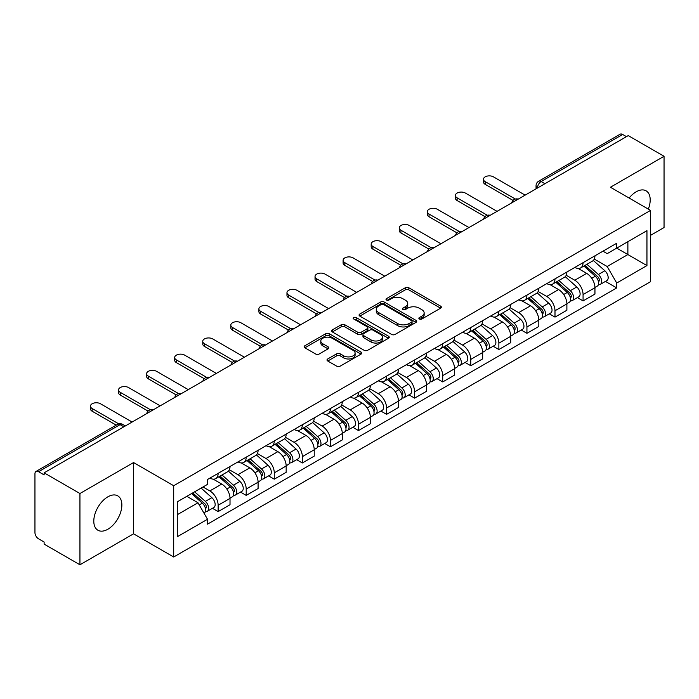 <?xml version="1.0" encoding="UTF-8"?>
<svg xmlns="http://www.w3.org/2000/svg" width="699" height="699" viewBox="0 0 699 699"><rect width="100%" height="100%" fill="white"/><g stroke="black" fill="none" stroke-linecap="round" stroke-linejoin="round"><path stroke-width="1.05" d="M419.374 319.006A1.748 1.014 0 0 0 421.847 319.006L440.615 308.172A2.499 1.442 0 0 0 441.34 307.149A2.499 1.442 0 0 0 440.615 306.136L408.819 287.778A2.499 1.442 0 0 0 405.28 287.778L386.521 298.613A1.748 1.014 0 0 0 386.005 299.329A1.748 1.014 0 0 0 386.521 300.037A1.748 1.014 0 0 0 388.993 300.037L391.423 298.639A7.995 4.613 0 0 1 402.72 298.639L405.376 300.168A7.995 4.613 0 0 1 407.718 303.427A7.995 4.613 0 0 1 405.376 306.695L402.947 308.093A1.748 1.014 0 0 0 402.432 308.809A1.748 1.014 0 0 0 402.947 309.526A1.748 1.014 0 0 0 405.42 309.526L407.849 308.119A7.995 4.613 0 0 1 419.147 308.119L421.803 309.648A7.995 4.613 0 0 1 424.144 312.916A7.995 4.613 0 0 1 421.803 316.175L419.374 317.582A1.748 1.014 0 0 0 418.858 318.29A1.748 1.014 0 0 0 419.374 319.006L419.374 317.582M107.829 529.257A19.852 11.464 120 0 0 120.796 511.764A19.852 11.464 120 0 0 117.755 495.862A19.852 11.464 120 0 0 107.829 496.84A19.852 11.464 120 0 0 94.863 514.333A19.852 11.464 120 0 0 97.904 530.235A19.852 11.464 120 0 0 107.829 529.257M648.314 209.115A19.852 11.464 120 0 0 646.086 190.827A19.852 11.464 120 0 0 636.16 191.814A19.852 11.464 120 0 0 629.135 198.044M327.744 358.954A2.499 1.442 0 0 0 327.01 359.976A2.499 1.442 0 0 0 327.744 360.999L336.665 366.145A2.499 1.442 0 0 0 340.195 366.145L361.042 354.113A2.499 1.442 0 0 0 361.767 353.091A2.499 1.442 0 0 0 361.042 352.078L329.246 333.72A2.499 1.442 0 0 0 325.708 333.72L304.869 345.752A2.499 1.442 0 0 0 304.135 346.774A2.499 1.442 0 0 0 304.869 347.787L315.642 354.009A2.499 1.442 0 0 0 319.172 354.009L328.093 348.862A2.499 1.442 0 0 0 328.827 347.84A2.499 1.442 0 0 0 328.093 346.818L322.755 343.733A6.684 3.862 0 0 1 320.797 341.007A6.684 3.862 0 0 1 324.921 337.442A6.684 3.862 0 0 1 332.2 338.281L353.135 350.365A6.684 3.862 0 0 1 355.092 353.091A6.684 3.862 0 0 1 350.968 356.656A6.684 3.862 0 0 1 343.681 355.817L340.195 353.808A2.499 1.442 0 0 0 336.665 353.808L327.744 358.954L327.744 360.999M173.693 485.726L133.561 462.555L79.939 493.52L44.124 472.839L628.244 135.606L664.05 156.279L610.428 187.245L650.551 210.408L173.693 485.726L173.693 556.998L650.551 281.68L650.551 210.408M391.597 334.428A2.499 1.442 0 0 0 395.127 334.428L415.966 322.396A2.499 1.442 0 0 0 416.7 321.383A2.499 1.442 0 0 0 415.966 320.36L384.179 302.003A2.499 1.442 0 0 0 380.64 302.003L359.802 314.034A2.499 1.442 0 0 0 359.068 315.057A2.499 1.442 0 0 0 359.802 316.079L391.597 334.428M354.41 319.382A1.748 1.014 0 0 1 356.184 319.635L356.184 317.556L388.504 336.219A2.499 1.442 0 0 1 389.238 337.233A2.499 1.442 0 0 1 388.504 338.255L367.665 350.286A2.499 1.442 0 0 1 364.127 350.286L332.34 331.929L332.34 329.893A2.499 1.442 0 0 0 331.606 330.915A2.499 1.442 0 0 0 332.34 331.929M332.34 329.893L341.252 324.747A2.499 1.442 0 0 1 344.79 324.747L357.678 332.191A2.499 1.442 0 0 0 361.217 332.191L367.132 328.775A2.499 1.442 0 0 0 367.866 327.752A2.499 1.442 0 0 0 367.132 326.73L353.711 318.98A1.748 1.014 0 0 1 353.196 318.272A1.748 1.014 0 0 1 354.279 317.337A1.748 1.014 0 0 1 356.184 317.556M79.939 493.52L79.939 564.783L44.124 544.11L44.124 542.031L38.55 538.815A5.094 2.936 -120 0 1 34.95 532.577L34.95 473.773A5.094 2.936 -120 0 1 36.007 471.449L117.519 424.38A5.094 2.936 60 0 1 120.062 424.634L38.55 471.703A5.094 2.936 -120 0 0 36.007 471.449M650.551 235.345L664.05 227.551L664.05 156.279M79.939 564.783L133.561 533.826L173.693 556.998M44.124 472.839L44.124 474.918L38.55 471.703M544.923 183.706L541.148 181.53A5.094 2.936 60 0 0 538.597 181.277L620.118 134.217A5.094 2.936 60 0 1 622.66 134.461L541.148 181.53A5.094 2.936 120 0 0 537.548 187.76L537.548 187.97M626.444 136.646L622.66 134.461M583.071 262.667A11.708 6.763 60 0 1 580.651 267.927L592.525 261.068A11.708 6.763 -120 0 0 594.945 255.808M566.216 275.275L574.796 280.229A11.708 6.763 60 0 1 583.071 294.567L594.954 287.708A11.708 6.763 -120 0 0 586.671 273.37L578.169 268.46M594.954 287.708L594.954 294.043L583.071 300.902L577.383 297.617M580.651 267.927A11.708 6.763 60 0 1 574.884 267.394M583.071 294.567L583.071 300.902M554.997 278.875A11.708 6.763 60 0 1 552.577 284.126L564.451 277.276A11.708 6.763 -120 0 0 566.88 272.016M549.309 313.816L554.997 317.11L566.88 310.251L566.88 303.916A11.708 6.763 -120 0 0 558.597 289.578L550.096 284.668M552.577 284.126A11.708 6.763 60 0 1 546.81 283.602M538.143 291.483L546.723 296.437A11.708 6.763 60 0 1 554.997 310.767L554.997 317.11M526.932 295.083A11.708 6.763 60 0 1 524.503 300.334L536.378 293.484A11.708 6.763 -120 0 0 538.807 288.224M521.236 330.024L526.932 333.318L538.807 326.459L538.807 320.125A11.708 6.763 -120 0 0 530.532 305.786L522.031 300.876M524.503 300.334A11.708 6.763 60 0 1 518.745 299.81M510.078 307.691L518.649 312.636A11.708 6.763 60 0 1 526.932 326.975L526.932 333.318M498.859 311.291A11.708 6.763 60 0 1 496.43 316.542L508.313 309.692A11.708 6.763 -120 0 0 510.733 304.432M493.162 346.232L498.859 349.526L510.733 342.667L510.733 336.324A11.708 6.763 -120 0 0 502.459 321.994L493.957 317.084M496.43 316.542A11.708 6.763 60 0 1 490.672 316.018M482.004 323.899L490.576 328.845A11.708 6.763 60 0 1 498.859 343.183L498.859 349.526M470.785 327.499A11.708 6.763 60 0 1 468.365 332.75L480.239 325.891A11.708 6.763 -120 0 0 482.659 320.64M465.088 362.44L470.785 365.726L482.659 358.875L482.659 352.532A11.708 6.763 -120 0 0 474.385 338.194L465.884 333.292M468.365 332.75A11.708 6.763 60 0 1 462.598 332.226M453.931 340.098L462.511 345.053A11.708 6.763 60 0 1 470.785 359.391L470.785 365.726M442.712 343.707A11.708 6.763 60 0 1 440.291 348.958L452.166 342.099A11.708 6.763 -120 0 0 454.586 336.848M437.015 378.648L442.712 381.934L454.586 375.083L454.586 368.74A11.708 6.763 -120 0 0 446.312 354.402L437.81 349.5M440.291 348.958A11.708 6.763 60 0 1 434.525 348.434M425.857 356.307L434.437 361.261A11.708 6.763 60 0 1 442.712 375.599L442.712 381.934M414.638 359.915A11.708 6.763 60 0 1 412.218 365.166L424.092 358.307A11.708 6.763 -120 0 0 426.521 353.056M408.95 394.856L414.638 398.142L426.521 391.291L426.521 384.948A11.708 6.763 -120 0 0 418.238 370.61L409.736 365.708M412.218 365.166A11.708 6.763 60 0 1 406.451 364.642M397.783 372.515L406.364 377.469A11.708 6.763 60 0 1 414.638 391.807L414.638 398.142M386.573 376.114A11.708 6.763 60 0 1 384.144 381.374L396.018 374.515A11.708 6.763 -120 0 0 398.447 369.264M380.876 411.064L386.573 414.35L398.447 407.491L398.447 401.156A11.708 6.763 -120 0 0 390.164 386.818L381.671 381.907M384.144 381.374A11.708 6.763 60 0 1 378.386 380.841M369.71 388.723L378.29 393.677A11.708 6.763 60 0 1 386.573 408.015L386.573 414.35M358.5 392.322A11.708 6.763 60 0 1 356.071 397.582L367.954 390.724A11.708 6.763 -120 0 0 370.374 385.472M352.803 427.272L358.5 430.558L370.374 423.699L370.374 417.364A11.708 6.763 -120 0 0 362.099 403.026L353.598 398.115M356.071 397.582A11.708 6.763 60 0 1 350.313 397.049M341.645 404.931L350.216 409.885A11.708 6.763 60 0 1 358.5 424.223L358.5 430.558M330.426 408.531A11.708 6.763 60 0 1 327.997 413.791L339.88 406.932A11.708 6.763 -120 0 0 342.3 401.68M324.729 443.481L330.426 446.766L342.3 439.907L342.3 433.572A11.708 6.763 -120 0 0 334.026 419.234L325.524 414.324M327.997 413.791A11.708 6.763 60 0 1 322.239 413.258M313.571 421.139L322.152 426.093A11.708 6.763 60 0 1 330.426 440.431L330.426 446.766M302.352 424.739A11.708 6.763 60 0 1 299.932 429.999L311.806 423.14A11.708 6.763 -120 0 0 314.227 417.88M296.656 459.689L302.352 462.974L314.227 456.115L314.227 449.78A11.708 6.763 -120 0 0 305.952 435.442L297.451 430.532M299.932 429.999A11.708 6.763 60 0 1 294.165 429.466M285.498 437.347L294.078 442.301A11.708 6.763 60 0 1 302.352 456.639L302.352 462.974M274.279 440.947A11.708 6.763 60 0 1 271.859 446.198L283.733 439.348A11.708 6.763 -120 0 0 286.162 434.088M268.591 475.897L274.279 479.182L286.162 472.323L286.162 465.988A11.708 6.763 -120 0 0 277.879 451.65L269.377 446.74M271.859 446.198A11.708 6.763 60 0 1 266.092 445.674M257.424 453.555L266.004 458.509A11.708 6.763 60 0 1 274.279 472.839L274.279 479.182M246.205 457.155A11.708 6.763 60 0 1 243.785 462.406L255.659 455.556A11.708 6.763 -120 0 0 258.088 450.296M240.517 492.096L246.205 495.39L258.088 488.531L258.088 482.196A11.708 6.763 -120 0 0 249.805 467.858L241.304 462.948M243.785 462.406A11.708 6.763 60 0 1 238.018 461.882M229.351 469.763L237.931 474.708A11.708 6.763 60 0 1 246.205 489.047L246.205 495.39M218.14 473.363A11.708 6.763 60 0 1 215.711 478.614L227.586 471.764A11.708 6.763 -120 0 0 230.015 466.504M212.444 508.304L218.14 511.598L230.015 504.739L230.015 498.396A11.708 6.763 -120 0 0 221.74 484.066L213.239 479.156M215.711 478.614A11.708 6.763 60 0 1 209.953 478.09M203.025 486.976L209.857 490.916A11.708 6.763 60 0 1 218.14 505.255L218.14 511.598M602.957 251.186L607.186 253.632L646.951 230.67L627.877 241.679L627.877 254.567L607.186 266.511L594.29 259.067M177.293 514.709L197.983 502.764L207.524 519.278L177.293 536.736L177.293 501.83L207.524 484.372L207.524 479.488L616.728 243.243L616.728 248.119L646.951 265.576L616.728 283.034L607.186 266.511M646.951 230.67L646.951 265.576M207.524 519.278L207.524 524.163L616.728 287.918L616.728 283.034M133.561 462.555L133.561 533.826M197.983 502.764L186.825 496.325M605.448 281.409L616.728 287.918M420.073 319.251L421.803 318.255A7.995 4.613 0 0 0 424.144 314.996L424.144 312.916M407.718 303.427L407.718 305.507A7.995 4.613 0 0 1 405.376 308.775L403.646 309.771M440.58 308.189L408.819 289.858A2.499 1.442 0 0 0 405.28 289.858L387.22 300.29M415.966 320.36L415.966 322.396L384.179 304.082A2.499 1.442 0 0 0 380.64 304.082L359.836 316.097M411.554 322.09A1.748 1.014 0 0 0 412.069 321.383A1.748 1.014 0 0 0 411.554 320.666L383.646 304.554A1.748 1.014 0 0 0 381.173 304.554L378.613 306.031A7.995 4.613 0 0 0 376.272 309.29A7.995 4.613 0 0 0 378.613 312.558L397.687 323.567A7.995 4.613 0 0 0 408.994 323.567L411.554 322.09L411.554 324.17A1.748 1.014 0 0 0 412.069 323.454L412.069 321.383M376.272 309.29L376.272 311.37A7.995 4.613 0 0 0 378.613 314.637L378.613 312.558M411.554 324.17L408.994 325.647A7.995 4.613 0 0 1 397.687 325.647L378.613 314.637M332.366 331.955L341.252 326.817L341.252 324.747M367.866 327.752L367.866 329.832A2.499 1.442 0 0 1 367.132 330.845L361.217 334.262A2.499 1.442 0 0 1 357.678 334.262L344.79 326.817A2.499 1.442 0 0 0 341.252 326.817M356.184 319.635L388.469 338.272M371.064 339.915A6.684 3.862 0 0 0 378.342 340.745A6.684 3.862 0 0 0 382.467 337.189A6.684 3.862 0 0 0 380.509 334.454L373.135 330.199A2.499 1.442 0 0 0 369.605 330.199L363.69 333.615A2.499 1.442 0 0 0 362.956 334.638A2.499 1.442 0 0 0 363.69 335.651L371.064 339.915L371.064 341.994A6.684 3.862 0 0 0 378.342 342.825A6.684 3.862 0 0 0 382.467 339.26L382.467 337.189M362.956 334.638L362.956 336.717A2.499 1.442 0 0 0 363.69 337.731L363.69 335.651M371.064 341.994L363.69 337.731M355.092 353.091L355.092 355.171A6.684 3.862 0 0 1 350.968 358.736A6.684 3.862 0 0 1 343.681 357.897L340.195 355.887A2.499 1.442 0 0 0 336.665 355.887L327.779 361.016M320.797 341.007L320.797 343.087A6.684 3.862 0 0 0 322.755 345.813L322.755 343.733M328.067 348.88L322.755 345.813M361.007 354.131L329.246 335.8A2.499 1.442 0 0 0 325.708 335.8L304.904 347.814M583.883 266.057L595.321 276.262A6.361 3.67 60 0 1 597.322 286.101L594.945 287.472M584.189 266.328L589.572 269.43M585.037 265.384L597.767 276.743A3.058 1.765 60 0 1 598.728 281.47A3.058 1.765 60 0 1 598.449 281.575M586.942 264.292L598.379 274.497A6.361 3.67 60 0 1 600.38 284.336A6.361 3.67 60 0 1 598.458 284.537M593.32 260.456L604.862 270.758A6.361 3.67 60 0 1 606.854 280.596L600.38 284.336M513.031 200.412L485.185 184.335A5.854 3.381 180 0 1 483.463 181.941L483.463 179.241A5.854 3.381 -0 0 0 485.185 181.635L515.355 199.049M525.132 195.135L493.459 176.856A5.854 3.381 -0 0 0 487.081 176.122A5.854 3.381 -0 0 0 483.463 179.241M555.81 282.265L567.256 292.47A6.361 3.67 60 0 1 569.248 302.309L566.872 303.681M556.116 282.536L561.498 285.638M556.963 281.592L569.694 292.951A3.058 1.765 60 0 1 570.655 297.678A3.058 1.765 60 0 1 570.375 297.783M558.868 280.491L570.314 290.705A6.361 3.67 60 0 1 572.306 300.544A6.361 3.67 60 0 1 570.384 300.745M565.246 276.664L576.789 286.966A6.361 3.67 60 0 1 578.789 296.804L572.306 300.544M527.745 298.473L539.182 308.678A6.361 3.67 60 0 1 541.175 318.517L538.807 319.889M528.042 298.735L533.424 301.846M528.898 297.8L541.62 309.159A3.058 1.765 60 0 1 542.581 313.886A3.058 1.765 60 0 1 542.302 313.991M530.803 296.699L542.241 306.913A6.361 3.67 60 0 1 544.233 316.752A6.361 3.67 60 0 1 542.319 316.953M537.182 292.872L548.715 303.174A6.361 3.67 60 0 1 550.716 313.003L544.233 316.752M484.957 216.62L457.111 200.543A5.854 3.381 180 0 1 455.399 198.149L455.399 195.449A5.854 3.381 -0 0 0 457.111 197.843L487.282 215.257M497.059 211.343L465.385 193.064A5.854 3.381 -0 0 0 459.007 192.33A5.854 3.381 -0 0 0 455.399 195.449M456.884 232.828L429.037 216.751A5.854 3.381 180 0 1 427.325 214.357L427.325 211.657A5.854 3.381 -0 0 0 429.037 214.043L459.208 231.465M468.985 227.551L437.312 209.263A5.854 3.381 -0 0 0 430.933 208.538A5.854 3.381 -0 0 0 427.325 211.657M499.671 314.672L511.109 324.886A6.361 3.67 60 0 1 513.101 334.725L510.733 336.088M499.968 314.943L505.36 318.054M500.825 314.008L513.555 325.367A3.058 1.765 60 0 1 514.508 330.094A3.058 1.765 60 0 1 514.228 330.199M502.73 312.907L514.167 323.121A6.361 3.67 60 0 1 516.168 332.951A6.361 3.67 60 0 1 514.246 333.161M509.108 309.08L520.641 319.373A6.361 3.67 60 0 1 522.642 329.212L516.168 332.951M471.598 330.88L483.035 341.095A6.361 3.67 60 0 1 485.036 350.924L482.659 352.296M471.904 331.151L477.286 334.262M472.751 330.216L485.482 341.575A3.058 1.765 60 0 1 486.434 346.293A3.058 1.765 60 0 1 486.163 346.407M474.656 329.115L486.093 339.321A6.361 3.67 60 0 1 488.094 349.159A6.361 3.67 60 0 1 486.172 349.369M481.034 325.288L492.577 335.581A6.361 3.67 60 0 1 494.569 345.42L488.094 349.159M443.524 347.088L454.962 357.294A6.361 3.67 60 0 1 456.963 367.132L454.586 368.504M443.83 347.359L449.212 350.47M444.678 346.424L457.408 357.783A3.058 1.765 60 0 1 458.369 362.501A3.058 1.765 60 0 1 458.09 362.615M446.582 345.323L458.02 355.529A6.361 3.67 60 0 1 460.021 365.367A6.361 3.67 60 0 1 458.098 365.577M452.961 341.496L464.503 351.789A6.361 3.67 60 0 1 466.495 361.628L460.021 365.367M428.819 249.036L400.964 232.95A5.854 3.381 180 0 1 399.251 230.565L399.251 227.865A5.854 3.381 -0 0 0 400.964 230.251L431.134 247.673M440.912 243.759L409.247 225.471A5.854 3.381 -0 0 0 402.86 224.746A5.854 3.381 -0 0 0 399.251 227.865M400.745 265.244L372.89 249.159A5.854 3.381 180 0 1 371.178 246.773L371.178 244.073A5.854 3.381 -0 0 0 372.89 246.459L403.07 263.881M412.838 259.967L381.173 241.679A5.854 3.381 -0 0 0 374.795 240.945A5.854 3.381 -0 0 0 371.178 244.073M372.672 281.452L344.825 265.367A5.854 3.381 180 0 1 343.104 262.981L343.104 260.281A5.854 3.381 -0 0 0 344.825 262.667L374.996 280.089M384.773 276.175L353.1 257.887A5.854 3.381 -0 0 0 346.721 257.153A5.854 3.381 -0 0 0 343.104 260.281M415.451 363.297L426.888 373.502A6.361 3.67 60 0 1 428.889 383.34L426.512 384.712M415.756 363.567L421.139 366.678M416.604 362.632L429.335 373.991A3.058 1.765 60 0 1 430.296 378.709A3.058 1.765 60 0 1 430.016 378.823M418.509 361.532L429.955 371.737A6.361 3.67 60 0 1 431.947 381.575A6.361 3.67 60 0 1 430.025 381.785M424.887 357.705L436.429 367.997A6.361 3.67 60 0 1 438.43 377.836L431.947 381.575M344.598 297.652L316.752 281.575A5.854 3.381 180 0 1 315.039 279.189L315.039 276.489A5.854 3.381 -0 0 0 316.752 278.875L346.922 296.297M356.7 292.383L325.026 274.095A5.854 3.381 -0 0 0 318.648 273.361A5.854 3.381 -0 0 0 315.039 276.489M387.377 379.505L398.823 389.71A6.361 3.67 60 0 1 400.815 399.548L398.447 400.92M387.683 379.775L393.065 382.886M388.539 378.841L401.261 390.199A3.058 1.765 60 0 1 402.222 394.918A3.058 1.765 60 0 1 401.942 395.031M390.444 377.74L401.881 387.945A6.361 3.67 60 0 1 403.873 397.783A6.361 3.67 60 0 1 401.951 397.984M396.822 373.913L408.356 384.205A6.361 3.67 60 0 1 410.357 394.044L403.873 397.783M316.525 313.86L288.678 297.783A5.854 3.381 180 0 1 286.966 295.397L286.966 292.689A5.854 3.381 -0 0 0 288.678 295.083L318.849 312.505M328.626 308.591L296.953 290.303A5.854 3.381 -0 0 0 290.574 289.569A5.854 3.381 -0 0 0 286.966 292.689M359.312 395.713L370.75 405.918A6.361 3.67 60 0 1 372.742 415.756L370.374 417.128M359.609 395.983L365 399.094M360.466 395.049L373.187 406.407A3.058 1.765 60 0 1 374.148 411.126A3.058 1.765 60 0 1 373.869 411.239M362.37 393.948L373.808 404.153A6.361 3.67 60 0 1 375.809 413.991A6.361 3.67 60 0 1 373.886 414.192M368.749 390.121L380.282 400.413A6.361 3.67 60 0 1 382.283 410.252L375.809 413.991M288.451 330.068L260.605 313.991A5.854 3.381 180 0 1 258.892 311.605L258.892 308.897A5.854 3.381 -0 0 0 260.605 311.291L290.775 328.713M300.553 324.799L268.879 306.512A5.854 3.381 -0 0 0 262.501 305.778A5.854 3.381 -0 0 0 258.892 308.897M331.239 411.921L342.676 422.126A6.361 3.67 60 0 1 344.677 431.965L342.3 433.336M331.544 412.192L336.927 415.302M332.392 411.257L345.123 422.607A3.058 1.765 60 0 1 346.075 427.334A3.058 1.765 60 0 1 345.804 427.447M334.297 410.156L345.734 420.361A6.361 3.67 60 0 1 347.735 430.2A6.361 3.67 60 0 1 345.813 430.401M340.675 406.32L352.217 416.621A6.361 3.67 60 0 1 354.21 426.46L347.735 430.2M260.386 346.276L232.531 330.199A5.854 3.381 180 0 1 230.819 327.805L230.819 325.105A5.854 3.381 -0 0 0 232.531 327.499L262.71 344.913M272.479 340.998L240.814 322.72A5.854 3.381 -0 0 0 234.436 321.986A5.854 3.381 -0 0 0 230.819 325.105M303.165 428.129L314.602 438.334A6.361 3.67 60 0 1 316.603 448.173L314.227 449.544M303.471 428.4L308.853 431.501M304.318 427.456L317.049 438.815A3.058 1.765 60 0 1 318.01 443.542A3.058 1.765 60 0 1 317.73 443.647M306.223 426.364L317.661 436.569A6.361 3.67 60 0 1 319.661 446.408A6.361 3.67 60 0 1 317.739 446.609M312.602 422.528L324.144 432.83A6.361 3.67 60 0 1 326.136 442.668L319.661 446.408M232.313 362.484L204.458 346.407A5.854 3.381 180 0 1 202.745 344.013L202.745 341.313A5.854 3.381 -0 0 0 204.458 343.707L234.637 361.121M244.414 357.206L212.741 338.928A5.854 3.381 -0 0 0 206.362 338.194A5.854 3.381 -0 0 0 202.745 341.313M275.091 444.337L286.529 454.542A6.361 3.67 60 0 1 288.53 464.381L286.153 465.752M275.397 444.608L280.78 447.709M276.245 443.664L288.975 455.023A3.058 1.765 60 0 1 289.936 459.75A3.058 1.765 60 0 1 289.657 459.855M278.15 442.572L289.596 452.777A6.361 3.67 60 0 1 291.588 462.616A6.361 3.67 60 0 1 289.666 462.817M284.528 438.736L296.07 449.038A6.361 3.67 60 0 1 298.062 458.876L291.588 462.616M204.239 378.692L176.393 362.615A5.854 3.381 180 0 1 174.671 360.221L174.671 357.521A5.854 3.381 -0 0 0 176.393 359.915L206.563 377.329M216.34 373.415L184.667 355.136A5.854 3.381 -0 0 0 178.289 354.402A5.854 3.381 -0 0 0 174.671 357.521M247.018 460.545L258.464 470.75A6.361 3.67 60 0 1 260.456 480.589L258.08 481.961M247.324 460.807L252.706 463.918M248.171 459.872L260.902 471.231A3.058 1.765 60 0 1 261.863 475.958A3.058 1.765 60 0 1 261.583 476.063M250.085 458.771L261.522 468.985A6.361 3.67 60 0 1 263.514 478.824A6.361 3.67 60 0 1 261.592 479.025M256.454 454.944L267.997 465.246A6.361 3.67 60 0 1 269.997 475.084L263.514 478.824M176.165 394.9L148.319 378.823A5.854 3.381 180 0 1 146.607 376.429L146.607 373.729A5.854 3.381 -0 0 0 148.319 376.114L178.49 393.537M188.267 389.623L156.593 371.335A5.854 3.381 -0 0 0 150.215 370.61A5.854 3.381 -0 0 0 146.607 373.729M218.953 476.744L230.39 486.958A6.361 3.67 60 0 1 232.383 496.797L230.015 498.16M219.25 477.015L224.632 480.126M220.106 476.08L232.828 487.439A3.058 1.765 60 0 1 233.789 492.166A3.058 1.765 60 0 1 233.51 492.271M222.011 474.979L233.449 485.193A6.361 3.67 60 0 1 235.441 495.023A6.361 3.67 60 0 1 233.527 495.233M228.39 471.152L239.923 481.445A6.361 3.67 60 0 1 241.924 491.283L235.441 495.023M148.092 411.108L120.245 395.022A5.854 3.381 180 0 1 118.533 392.637L118.533 389.937A5.854 3.381 -0 0 0 120.245 392.322L150.416 409.745M160.193 405.831L128.52 387.543A5.854 3.381 -0 0 0 122.142 386.818A5.854 3.381 -0 0 0 118.533 389.937M191.578 493.581L202.317 503.166A6.361 3.67 60 0 1 204.318 512.996L203.994 513.18M191.683 493.52L196.568 496.334M192.732 492.917L204.763 503.647A3.058 1.765 60 0 1 205.716 508.365A3.058 1.765 60 0 1 205.436 508.479M194.637 491.816L205.375 501.393A6.361 3.67 60 0 1 207.376 511.231A6.361 3.67 60 0 1 205.454 511.441M201.111 488.077L211.849 497.653A6.361 3.67 60 0 1 213.85 507.491L207.376 511.231M116.235 425.123L92.172 411.23A5.854 3.381 180 0 1 90.459 408.845L90.459 406.145A5.854 3.381 -0 0 0 92.172 408.531L118.751 423.874M132.12 422.039L100.455 403.751A5.854 3.381 -0 0 0 94.077 403.017A5.854 3.381 -0 0 0 90.459 406.145M537.723 187.865L537.548 187.76A5.094 2.936 0 0 1 536.054 185.681L536.054 188.826M246.205 489.047L258.088 482.196M274.279 472.839L286.162 465.988M302.352 456.639L314.227 449.78M330.426 440.431L342.3 433.572M358.5 424.223L370.374 417.364M386.573 408.015L398.447 401.156M414.638 391.807L426.521 384.948M442.712 375.599L454.586 368.74M470.785 359.391L482.659 352.532M498.859 343.183L510.733 336.324M526.932 326.975L538.807 320.125M554.997 310.767L566.88 303.916M218.14 505.255L230.015 498.396M209.857 490.916L221.74 484.066M237.931 474.708L249.805 467.858M266.004 458.509L277.879 451.65M294.078 442.301L305.952 435.442M322.152 426.093L334.026 419.234M350.216 409.885L362.099 403.026M378.29 393.677L390.164 386.818M406.364 377.469L418.238 370.61M434.437 361.261L446.312 354.402M462.511 345.053L474.385 338.194M490.576 328.845L502.459 321.994M518.649 312.636L530.532 305.786M546.723 296.437L558.597 289.578M574.796 280.229L586.671 273.37M517.793 199.372A5.094 2.936 120 0 0 515.547 200.665M489.728 215.58A5.094 2.936 120 0 0 487.474 216.873M461.655 231.788A5.094 2.936 120 0 0 459.4 233.082M433.581 247.996A5.094 2.936 120 0 0 431.335 249.29M405.507 264.205A5.094 2.936 120 0 0 403.262 265.498M377.434 280.404A5.094 2.936 120 0 0 375.188 281.706M349.36 296.612A5.094 2.936 120 0 0 347.115 297.914M321.295 312.82A5.094 2.936 120 0 0 319.041 314.122M293.222 329.028A5.094 2.936 120 0 0 290.976 330.33M265.148 345.236A5.094 2.936 120 0 0 262.903 346.538M237.075 361.444A5.094 2.936 120 0 0 234.829 362.737M209.001 377.652A5.094 2.936 120 0 0 206.755 378.945M180.936 393.86A5.094 2.936 120 0 0 178.682 395.153M152.863 410.068A5.094 2.936 120 0 0 150.617 411.362M123.845 426.818L120.062 424.634A5.094 2.936 120 0 1 122.613 424.38A5.094 5.094 0 0 0 117.519 424.38M421.803 318.255L421.803 316.175M402.947 309.526L402.947 308.093M405.376 308.775L405.376 306.695M386.521 300.037L386.521 298.613M405.28 289.858L405.28 287.778M408.819 289.858L408.819 287.778M440.615 308.172L440.615 306.136M359.802 316.079L359.802 314.034M380.64 304.082L380.64 302.003M384.179 304.082L384.179 302.003M397.687 325.647L397.687 323.567M408.994 325.647L408.994 323.567M344.79 326.817L344.79 324.747M357.678 334.262L357.678 332.191M361.217 334.262L361.217 332.191M367.132 330.845L367.132 328.775M388.504 338.255L388.504 336.219M336.665 355.887L336.665 353.808M340.195 355.887L340.195 353.808M343.681 357.897L343.681 355.817M328.093 348.862L328.093 346.818M304.869 347.787L304.869 345.752M325.708 335.8L325.708 333.72M329.246 335.8L329.246 333.72M361.042 354.113L361.042 352.078M595.321 276.262L591.756 278.324M599.358 280.072L598.213 280.736M604.862 270.758L598.379 274.497M485.185 181.635L485.185 184.335M567.256 292.47L563.682 294.532M571.284 296.28L570.139 296.935M576.789 286.966L570.314 290.705M539.182 308.678L535.617 310.732M543.21 312.488L542.066 313.143M548.715 303.174L542.241 306.913M457.111 197.843L457.111 200.543M429.037 214.043L429.037 216.751M511.109 324.886L507.544 326.94M515.146 328.696L513.992 329.351M520.641 319.373L514.167 323.121M483.035 341.095L479.47 343.148M487.072 344.895L485.927 345.559M492.577 335.581L486.093 339.321M454.962 357.294L451.397 359.356M458.998 361.103L457.854 361.767M464.503 351.789L458.02 355.529M400.964 230.251L400.964 232.95M372.89 246.459L372.89 249.159M344.825 262.667L344.825 265.367M426.888 373.502L423.323 375.564M430.925 377.311L429.78 377.976M436.429 367.997L429.955 371.737M316.752 278.875L316.752 281.575M398.823 389.71L395.25 391.772M402.851 393.52L401.707 394.184M408.356 384.205L401.881 387.945M288.678 295.083L288.678 297.783M370.75 405.918L367.185 407.98M374.786 409.728L373.633 410.392M380.282 400.413L373.808 404.153M260.605 311.291L260.605 313.991M342.676 422.126L339.111 424.188M346.713 425.936L345.568 426.6M352.217 416.621L345.734 420.361M232.531 327.499L232.531 330.199M314.602 438.334L311.038 440.396M318.639 442.144L317.495 442.808M324.144 432.83L317.661 436.569M204.458 343.707L204.458 346.407M286.529 454.542L282.964 456.604M290.566 458.352L289.421 459.016M296.07 449.038L289.596 452.777M176.393 359.915L176.393 362.615M258.464 470.75L254.89 472.804M262.492 474.56L261.347 475.215M267.997 465.246L261.522 468.985M148.319 376.114L148.319 378.823M230.39 486.958L226.826 489.012M234.427 490.768L233.274 491.423M239.923 481.445L233.449 485.193M120.245 392.322L120.245 395.022M202.317 503.166L199.241 504.94M206.354 506.967L205.2 507.631M211.849 497.653L205.375 501.393M92.172 408.531L92.172 411.23M518.23 199.119A5.094 5.094 0 0 0 511.694 202.893M490.156 215.327A5.094 5.094 0 0 0 483.629 219.102M462.083 231.535A5.094 5.094 0 0 0 455.556 235.31M434.009 247.743A5.094 5.094 0 0 0 427.482 251.518M405.944 263.951A5.094 5.094 0 0 0 399.409 267.726M377.871 280.159A5.094 5.094 0 0 0 371.335 283.925M349.797 296.367A5.094 5.094 0 0 0 343.261 300.133M321.723 312.575A5.094 5.094 0 0 0 315.197 316.341M293.65 328.783A5.094 5.094 0 0 0 287.123 332.549M265.576 344.991A5.094 5.094 0 0 0 259.049 348.757M237.511 361.191A5.094 5.094 0 0 0 230.976 364.965M209.438 377.399A5.094 5.094 0 0 0 202.902 381.173M181.364 393.607A5.094 5.094 0 0 0 174.837 397.382M153.291 409.815A5.094 5.094 0 0 0 146.764 413.59M125.339 425.953L122.613 424.38M538.597 181.277A5.094 5.094 0 0 0 536.054 185.681"/></g></svg>
